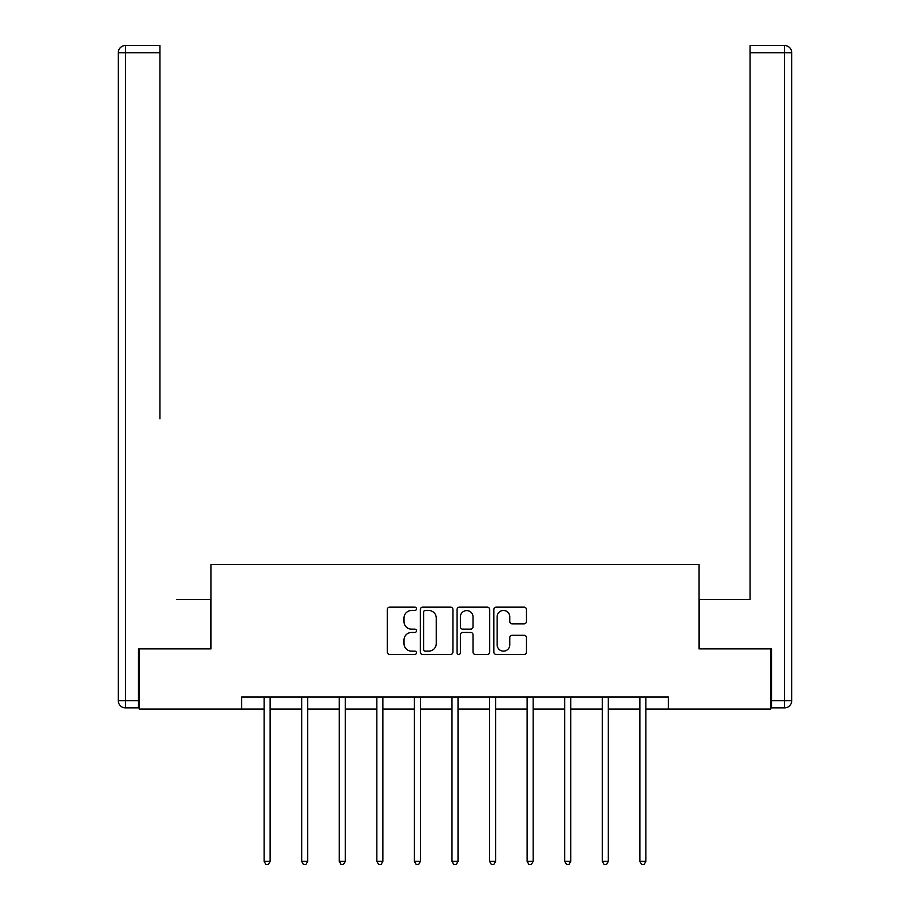 <?xml version="1.0" encoding="UTF-8"?>
<svg xmlns="http://www.w3.org/2000/svg" width="910" height="910" viewBox="0 0 910 910"><rect width="100%" height="100%" fill="white"/><g stroke="black" fill="none" stroke-linecap="round" stroke-linejoin="round"><path stroke-width="1.36" d="M416.462 608.824A1.649 1.649 0 0 0 414.812 607.163L389.685 607.163A2.366 2.366 0 0 0 387.319 609.529L387.319 652.083A2.366 2.366 0 0 0 389.685 654.449L414.812 654.449A1.649 1.649 0 0 0 416.462 652.8A1.649 1.649 0 0 0 414.812 651.139L411.559 651.139A7.564 7.564 0 0 1 403.995 643.575L403.995 640.026A7.564 7.564 0 0 1 411.559 632.461L414.812 632.461A1.649 1.649 0 0 0 416.462 630.812A1.649 1.649 0 0 0 414.812 629.151L411.559 629.151A7.564 7.564 0 0 1 403.995 621.587L403.995 618.038A7.564 7.564 0 0 1 411.559 610.473L414.812 610.473A1.649 1.649 0 0 0 416.462 608.824M524.092 623.839A2.366 2.366 0 0 0 526.458 621.473L526.458 609.529A2.366 2.366 0 0 0 524.092 607.163L496.2 607.163A2.366 2.366 0 0 0 493.834 609.529L493.834 652.083A2.366 2.366 0 0 0 496.2 654.449L524.092 654.449A2.366 2.366 0 0 0 526.458 652.083L526.458 637.671A2.366 2.366 0 0 0 524.092 635.305L512.159 635.305A2.366 2.366 0 0 0 509.793 637.671L509.793 644.815A6.324 6.324 0 0 1 503.469 651.139A6.324 6.324 0 0 1 497.144 644.815L497.144 616.798A6.324 6.324 0 0 1 503.469 610.473A6.324 6.324 0 0 1 509.793 616.798L509.793 621.473A2.366 2.366 0 0 0 512.159 623.839L524.092 623.839M159.932 45.5L125.489 45.5L159.932 45.5L144.519 45.5L159.932 45.5L159.932 52.723L125.489 52.723L125.489 700.666L138.502 700.666L138.502 648.875L210.995 648.875L210.995 564.575L699.005 564.575L699.005 648.875L770.781 648.875L770.781 709.095L668.406 709.095L668.406 697.049L241.594 697.049L241.594 709.095L264.116 709.095M139.219 648.875L139.219 709.095L241.594 709.095M452.93 609.529A2.366 2.366 0 0 0 450.564 607.163L422.672 607.163A2.366 2.366 0 0 0 420.306 609.529L420.306 652.083A2.366 2.366 0 0 0 422.672 654.449L450.564 654.449A2.366 2.366 0 0 0 452.93 652.083L452.93 609.529M459.436 607.163L487.328 607.163A2.366 2.366 0 0 1 489.694 609.529L489.694 652.083A2.366 2.366 0 0 1 487.328 654.449L475.395 654.449A2.366 2.366 0 0 1 473.029 652.083L473.029 634.827A2.366 2.366 0 0 0 470.663 632.461L462.746 632.461A2.366 2.366 0 0 0 460.38 634.827L460.38 652.8A1.649 1.649 0 0 1 458.72 654.449A1.649 1.649 0 0 1 457.07 652.8L457.07 609.529A2.366 2.366 0 0 1 459.436 607.163M270.133 709.095L301.688 709.095M307.705 709.095L339.259 709.095M345.288 709.095L376.842 709.095M382.86 709.095L414.414 709.095M420.431 709.095L451.986 709.095M458.014 709.095L489.569 709.095M495.586 709.095L527.14 709.095M533.158 709.095L564.712 709.095M570.741 709.095L602.295 709.095M608.312 709.095L639.866 709.095M645.884 709.095L668.406 709.095M425.266 610.473A1.649 1.649 0 0 0 423.616 612.134L423.616 649.49A1.649 1.649 0 0 0 425.266 651.139L428.701 651.139A7.564 7.564 0 0 0 436.265 643.575L436.265 618.038A7.564 7.564 0 0 0 428.701 610.473L425.266 610.473M473.029 616.923A6.324 6.324 0 0 0 466.705 610.599A6.324 6.324 0 0 0 460.38 616.923L460.38 626.785A2.366 2.366 0 0 0 462.746 629.151L470.663 629.151A2.366 2.366 0 0 0 473.029 626.785L473.029 616.923M270.452 697.049L270.304 697.401A2.412 2.412 0 0 0 270.133 698.3L270.133 861.372L264.116 861.372L264.116 698.3A2.412 2.412 0 0 0 263.934 697.401L263.798 697.049M270.133 861.372L268.325 864.5L265.913 864.5L264.116 861.372M210.756 648.875L210.756 599.497L176.551 599.497M159.932 52.723L159.932 418.85M118.266 700.666L125.489 700.666L125.489 707.889L138.502 707.889L125.489 707.889A7.223 7.223 0 0 1 118.266 700.666L118.266 52.723A7.223 7.223 0 0 1 125.489 45.5A7.223 7.223 0 0 0 118.266 52.723A7.223 7.223 0 0 1 125.489 45.5A7.223 7.223 0 0 0 118.266 52.723L125.489 52.723L125.489 45.5M138.502 700.666L138.502 707.889M733.449 599.497L750.067 599.497L750.067 45.5L784.511 45.5L765.481 45.5M699.244 648.875L699.244 599.497L750.067 599.497L750.067 418.85M771.498 700.666L784.511 700.666L784.511 52.723L791.734 52.723A7.223 7.223 0 0 0 784.511 45.5A7.223 7.223 0 0 1 791.734 52.723L791.734 700.666A7.223 7.223 0 0 1 784.511 707.889L771.498 707.889L771.498 648.875L770.781 648.875M784.511 707.889A7.223 7.223 0 0 0 791.734 700.666L784.511 700.666L784.511 707.889M308.024 697.049L307.887 697.401A2.412 2.412 0 0 0 307.705 698.3L307.705 861.372L301.688 861.372L301.688 698.3A2.412 2.412 0 0 0 301.517 697.401L301.369 697.049M307.705 861.372L305.908 864.5L303.496 864.5L301.688 861.372M345.595 697.049L345.459 697.401A2.412 2.412 0 0 0 345.288 698.3L345.288 861.372L339.259 861.372L339.259 698.3A2.412 2.412 0 0 0 339.089 697.401L338.941 697.049M345.288 861.372L343.479 864.5L341.068 864.5L339.259 861.372M383.178 697.049L383.03 697.401A2.412 2.412 0 0 0 382.86 698.3L382.86 861.372L376.842 861.372L376.842 698.3A2.412 2.412 0 0 0 376.66 697.401L376.524 697.049M382.86 861.372L381.051 864.5L378.64 864.5L376.842 861.372M420.75 697.049L420.613 697.401A2.412 2.412 0 0 0 420.431 698.3L420.431 861.372L414.414 861.372L414.414 698.3A2.412 2.412 0 0 0 414.243 697.401L414.096 697.049M420.431 861.372L418.634 864.5L416.223 864.5L414.414 861.372M458.322 697.049L458.185 697.401A2.412 2.412 0 0 0 458.014 698.3L458.014 861.372L451.986 861.372L451.986 698.3A2.412 2.412 0 0 0 451.815 697.401L451.678 697.049M458.014 861.372L456.206 864.5L453.794 864.5L451.986 861.372M495.904 697.049L495.757 697.401A2.412 2.412 0 0 0 495.586 698.3L495.586 861.372L489.569 861.372L489.569 698.3A2.412 2.412 0 0 0 489.387 697.401L489.25 697.049M495.586 861.372L493.777 864.5L491.366 864.5L489.569 861.372M533.476 697.049L533.34 697.401A2.412 2.412 0 0 0 533.158 698.3L533.158 861.372L527.14 861.372L527.14 698.3A2.412 2.412 0 0 0 526.97 697.401L526.822 697.049M533.158 861.372L531.36 864.5L528.949 864.5L527.14 861.372M571.059 697.049L570.911 697.401A2.412 2.412 0 0 0 570.741 698.3L570.741 861.372L564.712 861.372L564.712 698.3A2.412 2.412 0 0 0 564.541 697.401L564.405 697.049M570.741 861.372L568.932 864.5L566.52 864.5L564.712 861.372M608.631 697.049L608.483 697.401A2.412 2.412 0 0 0 608.312 698.3L608.312 861.372L602.295 861.372L602.295 698.3A2.412 2.412 0 0 0 602.113 697.401L601.976 697.049M608.312 861.372L606.504 864.5L604.092 864.5L602.295 861.372M646.202 697.049L646.066 697.401A2.412 2.412 0 0 0 645.884 698.3L645.884 861.372L639.866 861.372L639.866 698.3A2.412 2.412 0 0 0 639.696 697.401L639.548 697.049M645.884 861.372L644.087 864.5L641.675 864.5L639.866 861.372M784.511 45.5L784.511 52.723L750.067 52.723"/></g></svg>
